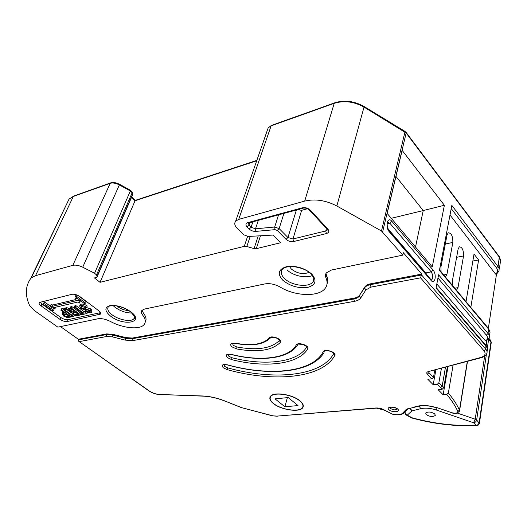 <?xml version="1.0" encoding="UTF-8"?>
<svg xmlns="http://www.w3.org/2000/svg" width="527" height="527" viewBox="0 0 527 527"><rect width="100%" height="100%" fill="white"/><g stroke="black" fill="none" stroke-linecap="round" stroke-linejoin="round"><path stroke-width="0.79" d="M299.837 400.961C302.689 403.399 303.592 405.546 302.551 407.404C299.968 412.549 281.128 409.907 273.52 403.445C270.456 400.928 269.488 398.689 270.621 396.726C273.164 391.653 292.406 394.38 299.837 400.961M227.605 364.987L223.916 364.565L224.719 366.469L227.611 367.846C272.749 380.454 319.705 376.581 332.959 354.915L333.775 353.433M231.577 354.434C260.43 361.805 288.868 358.406 296.279 344.968C297.841 341.601 309.988 345.725 307.755 348.854C298.545 364.5 265.167 368.189 231.623 359.612L227.42 357.642C225.042 354.823 226.426 353.755 231.577 354.434L228.046 354.269L228.856 356.272L232.005 357.747C264.462 366.034 296.754 362.602 306.266 347.721L306.78 346.819M235.609 343.426L232.466 343.268L233.27 345.369L236.946 347.003C257.235 350.646 271.379 348.485 279.363 340.521L279.567 340.146M131.954 313.018C126.072 313.005 120.446 311.108 115.077 307.32L113.147 305.627M128.786 310.581C124.906 310.436 121.263 309.151 117.85 306.714L116.974 305.976M309.125 272.321C303.302 274.732 297.353 273.618 291.286 268.994L289.567 266.629M300.107 400.935C292.531 394.222 272.9 391.442 270.305 396.614C269.152 398.616 270.134 400.902 273.263 403.465C281.029 410.059 300.238 412.753 302.873 407.509C303.934 405.612 303.012 403.418 300.107 400.935M426.198 414.584L425.691 413.069C428.076 411.449 431.106 411.739 434.775 413.952L435.269 415.441C432.898 417.074 429.874 416.785 426.198 414.584M434.775 370.171L433.477 377.325L431.863 378.814L427.792 379.229L433.201 384.71L437.258 384.315L438.859 382.839L441.415 368.386M442.12 389.282L440.565 387.688L442.16 386.219L443.708 387.826L442.12 389.282L438.089 389.657L443.148 394.789L446.777 394.466L448.358 393.017C453.279 398.919 456.981 404.65 459.472 410.204L459.498 411.218L457.014 413.194C456.092 413.695 451.283 413.016 451.481 412.779M97.943 318.782L57.865 327.148L34.374 310.568L29.591 305.502C24.98 295.344 25.296 286.424 30.54 278.743L31.277 277.9L35.533 275.68L72.831 265.344C75.572 264.745 78.872 265.364 82.719 267.209L94.583 273.23L96.5 274.929L97.067 276.24L96.961 277.156L94.458 277.953L100.044 282.314L244.258 246.346L246.834 246.484L254.067 248.619L256.267 248.685L280.595 242.743L272.9 235.068L248.303 236.465L243.994 234.897L237.262 228.408C234.62 225.701 234.087 223.283 235.674 221.149L238.705 219.39L304.698 201.103C315.12 198.659 325.831 200.286 336.832 205.998L381.489 231.004L402.773 255.14L331.424 270.035L326.114 273.019L325.343 275.278L325.89 277.782C327.603 281.55 327.484 284.896 325.548 287.821C319.744 297.182 295.403 296.536 280.173 287.057C274.949 284.172 269.837 283.137 264.837 283.934L144.596 309.039L141.928 310.383C140.933 311.609 141.144 313.137 142.567 314.968C145.597 318.907 146.091 322.135 144.049 324.652C139.82 330.007 123.127 328.341 110.459 321.483C105.716 319.131 101.546 318.229 97.943 318.782M79.959 296.635C77.133 294.738 74.472 293.961 71.982 294.303L39.373 302.478C38.682 303.354 39.268 304.501 41.126 305.904L59.874 319.303C62.548 321.029 65.045 321.753 67.357 321.49L100.387 314.132C101.046 313.262 100.538 312.155 98.852 310.818L79.959 296.635M45.296 302.531L43.853 302.88L43.207 304.283L52.133 310.686L53.576 310.357L44.65 303.941L45.296 302.531L50.948 306.602M53.576 310.357L54.209 308.954L52.838 307.966M63.28 309.665L64.116 309.474L73.675 316.424L72.838 316.602L63.28 309.665L63.912 308.255L64.749 308.058L65.453 308.578M68.088 310.495L71.402 312.913M70.229 308.078L71.079 307.887L80.651 314.902L77.647 315.554C76.165 315.917 74.491 315.456 72.634 314.171L71.481 312.103L71.889 311.826L65.164 309.23L66.119 309.013L73.398 311.431L74.478 311.187L70.229 308.078L70.855 306.661L71.705 306.464L80.815 313.157M65.164 309.23L65.796 307.821L66.751 307.603L72.937 310.06M40.124 302.07L41.989 304.039L60.697 317.452C63.372 319.178 65.862 319.909 68.167 319.639L100.505 312.649M80.038 305.061L81.178 304.165C83.075 303.862 85.097 304.454 87.245 305.956L86.626 307.393L85.875 307.682L81.613 306.457L80.941 306.767L81.573 308.064L82.192 306.635L85.611 307.505M86.303 307.518L90.993 308.967L92.027 311.042L91.599 312.043M81.573 308.064L90.38 310.396L91.415 312.471L90.545 312.873L85.13 311.325L86.171 309.738M86.672 309.738L89.616 310.68M74.281 307.155L75.144 306.958L83.609 313.203L85.875 312.709L86.988 313.525L81.613 314.698L80.506 313.881L82.752 313.387L74.281 307.155L74.913 305.726L75.769 305.528L84.221 311.78L85.414 311.516M80.506 313.881L81.408 312.399M60.888 310.212L61.718 310.021L71.27 316.944L67.344 317.629L63.55 316.048L62.094 313.815L64.755 313.012L60.888 310.212L61.514 308.802L62.344 308.611L63.405 309.382M62.561 312.761L63.431 312.05M77.034 295.028L75.901 295.304L75.262 296.754L84.248 303.466L85.657 303.137L76.672 296.411L77.245 295.113M85.657 303.137L86.283 301.694L77.917 295.41M54.999 308.703L53.583 307.682L78.075 301.971L79.498 303.032L79.136 300.891L75.051 299.725L76.362 300.7L51.883 306.45L50.572 305.508L51.224 307.419L54.999 308.703L55.533 307.228M78.312 299.026L75.69 298.282L75.051 299.725L52.522 305.047L51.218 304.105L50.572 305.508M79.498 303.032L80.13 301.589L79.9 300.212M60.486 326.602L78.365 339.263L78.075 339.941L78.648 341.246L149.299 390.981C152.455 393.05 155.887 394.216 159.595 394.479L202.823 395.988C210.728 396.363 218.824 398.333 227.124 401.903L241.946 407.74L272.973 415.856L277.004 416.106L375.889 407.99C379.111 407.858 382.022 408.59 384.638 410.177L392.174 413.965L394.222 414.492C397.826 414.966 400.5 414.657 402.239 413.563L403.537 413.28M256.708 160.781L135.064 200.741L100.044 282.314M247.578 236.452L244.258 246.346M258.237 235.898L254.067 248.619M260.483 235.773L256.267 248.685M364.131 106.54L405.065 131.434L381.489 231.004M405.065 131.434L406.165 133.002L382.635 231.913M432.259 266.912L387.154 213.415L402.154 150.36L444.373 205.273L432.259 266.912M78.365 339.263L106.619 333.901L113.022 334.368L125.769 337.583L132.264 338.064L354.058 298.144C356.779 297.63 358.656 296.602 359.691 295.054L364.763 287.057C365.824 285.45 367.78 284.356 370.633 283.789L421.778 274.08L420.566 277.834L371.008 287.096L365.857 289.936L360.758 297.9C359.592 299.626 357.477 300.779 354.414 301.345L132.481 340.653L125.176 340.099L112.429 336.885L106.829 336.47L79.393 341.595M421.778 274.08L403.307 252.696L402.773 255.14M486.48 340.962L485.835 345.264M488.377 328.281L496.48 274.218M453.068 365.257L448.358 393.017M443.708 387.826L447.357 366.792M297.702 209.667L301.635 210.319L307.491 208.745M391.271 218.297L423.221 210.563L395.961 176.407M415.507 247.044L423.221 210.563L444.373 205.273M85.13 311.325L85.875 311.042L89.406 312.056L90.058 311.753L89.478 310.574L88.233 309.916L84.313 309.692L80.736 308.282L79.61 306.042L80.552 305.601L81.178 304.165M80.552 305.601C82.449 305.298 84.472 305.897 86.626 307.393M89.406 312.056L89.886 310.93M85.875 311.042L86.441 309.731M90.38 310.396L90.993 308.967M75.144 306.958L75.769 305.528M86.988 313.525L87.41 312.537M85.875 312.709L86.184 311.991M83.609 313.203L84.221 311.78M75.598 312.01L72.812 312.774L73.47 313.98L76.481 314.757L78.694 314.276L75.598 312.01M71.079 307.887L71.705 306.464M73.398 311.431L73.74 310.647M66.119 309.013L66.751 307.603M80.651 314.902L80.954 314.211M73.859 312.392L77.35 313.295M73.47 313.98L74.09 312.57M76.481 314.757L77.094 313.348M64.116 309.474L64.749 308.058M73.675 316.424L74.248 315.113M65.868 313.815L63.477 314.494L64.32 315.825L67.608 316.701L69.333 316.325L65.868 313.815M61.718 310.021L62.344 308.611M63.069 313.387L63.602 312.175M71.27 316.944L71.764 315.825M64.538 314.112L67.983 315.35M64.32 315.825L64.94 314.428M76.672 296.411L75.262 296.754M44.65 303.941L43.207 304.283M79.136 300.891L79.544 299.955M51.883 306.45L52.522 305.047M489.372 336.173L489.728 333.769C490.321 332.326 489.985 330.824 488.72 329.27L439.413 270.417L451.83 205.378L499.069 267.993L499.029 271.049L496.362 274.297L495.571 274.086L450.223 215.266M445.434 276.978L446.936 274.376L452.845 242.433C452.924 236.254 451.395 233.033 448.26 232.776L447.008 235.075L440.908 267.13L441.073 271.767M456.507 290.212L457.989 287.65L463.556 255.931C463.622 250.134 462.212 247.097 459.327 246.807L458.108 249.067L452.37 280.898L452.588 285.529M470.828 307.32L478.602 259.949L474.023 254.073L466.033 301.589M487.053 351.792L487.218 350.692C487.811 349.282 487.468 347.807 486.177 346.272L436.046 288.052L438.583 274.784L488.088 333.486C489.359 335.034 489.702 336.529 489.102 337.965L486.322 341.055L485.519 340.897L437.067 284.264M426.883 274.896L425.816 272.92L387.931 228.738M312.333 275.483C305.956 278.664 292.834 275.746 287.09 269.903M142.086 310.219L143.331 313.005C146.124 316.628 146.756 319.672 145.228 322.142M325.963 273.25L326.509 275.489C327.913 278.552 328.084 281.372 327.023 283.948M439.768 270.213L475.756 313.334M402.239 413.563L406.073 409.598L407.786 408.728L413.576 407.516M412.819 407.437L416.646 406.383C420.329 405.415 424.769 405.303 429.96 406.04L437.008 407.654L451.711 412.694C455.723 413.642 457.759 413.221 457.805 411.429C455.335 405.942 451.652 400.289 446.777 394.466M131.447 197.513L135.064 200.741L135.432 200.313L131.684 196.966M284.87 406.765L275.028 398.853L288.203 397.556L298.012 405.579L284.87 406.765L287.373 397.635M478.602 259.949L472.851 261.056M443.148 394.789L448.016 366.614M433.201 384.71L435.882 369.875M406.218 414.993L411.541 417.918L412.094 417.799C433.622 423.649 454.966 426.172 476.118 425.368L473.602 422.773L436.066 409.934C430.361 408.115 425.249 407.7 420.717 408.688L411.897 410.922L409.762 408.491M404.94 412.206L405.131 411.758C404.993 413.326 405.704 414.459 407.252 415.164L412.094 417.799M405.046 411.666L404.993 411.936C405.223 414.031 405.507 414.966 405.849 414.742L407.266 415.184M311.839 274.119C317.162 280.641 315.745 285.074 307.577 287.419C298.275 288.506 290.002 286.102 282.762 280.193C277.149 273.836 278.348 269.343 286.352 266.708C295.937 265.45 304.435 267.927 311.839 274.119M313.809 278.75L312.966 281.767C314.665 280.015 314.013 277.413 311.009 273.954C307.287 270.14 301.444 267.703 293.48 266.636C284.066 266.563 284.461 268.052 282.261 269.369C280.436 272.136 281.187 275.186 284.508 278.513C291.602 285.786 309.257 287.874 312.966 281.767L313.848 279.238M130.973 311.885C145.123 322.517 123.733 326.595 110.591 316.134C104.649 311.068 104.366 307.584 109.728 305.68C116.632 304.869 123.713 306.938 130.973 311.885M134.556 317.089L133.911 318.723C135.913 318.73 134.793 316.431 130.544 311.819C125.492 308.216 120.031 306.161 114.168 305.653C110.295 305.798 108.391 306.134 108.457 306.674C106.829 308.862 108.015 311.549 112.027 314.738C118.687 319.988 131.19 322.293 133.911 318.723L134.569 317.34M397.681 409.064C401.152 412.094 392.068 412.786 389.005 409.756C385.461 406.745 394.585 405.988 397.681 409.064M390.454 408.412C393.182 410.052 395.415 410.283 397.147 409.117L396.983 408.853C395.131 406.844 388.669 407.193 390.079 407.338L390.454 408.412M223.323 367.8C220.978 365.027 222.407 364.045 227.598 364.849C269.508 376.574 312.788 372.365 323.176 351.786C324.599 348.354 336.905 352.22 334.803 355.435C322.372 378.379 273.803 382.688 227.177 369.638L223.323 367.8M324.006 352.622C311.529 373.076 268.79 376.416 227.618 364.987L227.598 364.849M231.794 346.779C229.403 344.006 230.642 342.827 235.516 343.242C251.807 346.134 263.052 344.375 269.244 337.959C271.385 334.816 283.157 339.48 280.377 342.359C272.13 350.521 257.571 352.715 236.695 348.953L231.794 346.779M270.542 337.866C263.632 344.599 251.998 346.456 235.648 343.439L235.516 343.242M405.171 411.541L408.234 408.88M440.565 387.688L437.258 384.315M438.859 382.839L442.16 386.219L445.46 367.299M457.805 411.429L459.472 410.204L467.297 361.436M486.961 340.64L486.204 345.705M484.636 356.193L475.216 419.209L476.652 420.019L479.418 423.398C478.252 425.342 477.39 426.093 476.83 425.664L476.118 425.368M457.364 413.096L475.216 419.209L473.602 422.773M479.451 423.135L491.236 342.655L488.681 339.026L487.35 347.972M486.401 354.361L476.652 420.019C476.256 421.6 475.249 422.522 473.628 422.786M488.944 338.354L490.624 340.337L491.012 341.766L479.162 422.595C478.766 424.169 477.765 425.091 476.144 425.348M411.897 410.922L407.252 415.177M431.863 378.814L427.331 374.183C426.323 373.004 426.659 372.128 428.352 371.575L480.657 357.504C485.103 356.068 486.21 353.821 483.984 350.771L420.566 277.834M437.008 407.654L451.711 412.694M326.378 233.573L293.598 241.524C290.785 241.965 288.276 241.234 286.069 239.337L277.248 230.437L275.015 229.653L255.852 231.393C253.309 231.491 251.096 230.714 249.212 229.061L247.13 227.025C245.325 224.957 245.589 223.474 247.914 222.578L302.267 207.822C305.298 207.276 307.959 208.046 310.265 210.141L327.84 229.047C329.474 231.188 328.986 232.697 326.378 233.573L325.745 230.951L327.339 229.62M97.159 276.701L132.448 195.214L132.152 192.783L130.426 191.005L119.431 184.951C115.854 183.1 112.725 182.573 110.044 183.363L73.319 196.472L69.044 199.12L30.54 278.743M68.826 199.581L63.978 209.687M74.03 195.958L73.319 196.472L35.533 275.68M82.719 267.209L119.622 184.312C113.068 181.453 112.179 182.619 110.354 182.981L72.831 265.344M96.5 274.929L132.152 192.783L132.145 192.019L130.604 190.366L94.583 273.23M132.224 192.256L132.606 194.2L97.067 276.24M250.22 236.359L246.834 246.484M499.313 269.119L500.347 262.163L499.464 257.367L406.165 133.002L364.177 107.185C354.091 101.553 344.105 100.262 334.217 103.332L271.122 125.854L238.705 219.39M271.767 125.301L268.164 127.89L267.169 130.742M334.823 102.772L334.217 103.332L304.698 201.103M235.674 221.149L268.164 127.89L271.398 125.433L334.474 102.897C344.309 99.755 354.21 100.973 364.17 106.559L336.832 205.998M433.115 270.114C437.035 274.429 434.966 285.245 431.093 280.469L389.348 231.867C384.835 226.926 387.497 215.774 391.818 221.261L433.115 270.114L431.231 271.886L389.822 223.158L387.444 222.401C388.056 222.032 385.573 224.37 389.17 230.958L389.348 231.867M370.633 283.789L370.428 284.659L421.593 274.982L485.749 349.144C487.04 350.672 487.389 352.141 486.796 353.551C486.078 355.422 484.313 356.779 481.48 357.629L480.657 357.504M436.409 287.808L485.934 345.369L485.749 349.144L483.984 350.771M436.046 288.052L438.583 274.784M476.052 313.558L488.489 328.413L488.088 333.486L486.342 335.093L438.2 278.309M439.413 270.417L451.83 205.378M406.06 132.323L499.306 256.689L498.134 266.287L496.46 267.841L451.441 208.89M429.13 371.693L428.945 372.688L433.477 377.325M428.589 371.7L428.945 372.688L427.331 374.183M100.071 312.774L99.267 314.691M68.167 319.639L67.357 321.49M60.697 317.452L59.874 319.303M41.989 304.039L41.126 305.904M326.45 228.428L325.745 230.951L292.972 238.975L301.635 210.319M296.372 210.029L287.953 237.519L292.972 238.975L293.598 241.524M283.934 213.395L279.152 228.599L287.953 237.519L286.069 239.337M278.559 214.851L274.686 227.025L279.152 228.599L277.248 230.437M258.322 220.339L255.509 228.804L274.686 227.025L275.015 229.653M252.914 221.801L251.083 227.242L255.509 228.804L255.852 231.393M249.877 222.625L249.007 225.207L251.083 227.242L249.212 229.061M248.448 222.914L249.007 225.207L247.13 227.025M85.479 308.947L86.053 307.61M69.116 310.304L69.742 308.894M67.608 316.701L68.154 315.469M495.571 274.086C497.811 272.275 498.101 270.193 496.46 267.841M485.519 340.897C487.818 339.283 488.094 337.352 486.342 335.093M425.816 272.92L431.231 271.886C433.122 275.193 433.26 277.867 431.639 279.929L430.882 279.554L431.093 280.469M387.266 223.764L389.822 223.158L391.818 221.261M364.763 287.057L364.552 287.92C365.613 286.319 367.569 285.226 370.428 284.659L371.008 287.096M359.691 295.054L364.552 287.92L365.857 289.936M354.058 298.144L353.848 298.993C356.575 298.48 358.446 297.459 359.48 295.91L360.758 297.9M132.264 338.064L131.987 338.769L353.848 298.993L354.414 301.345M125.769 337.583L125.492 338.281L131.987 338.769L132.481 340.653M113.022 334.368L112.738 335.067L125.492 338.281L125.176 340.099M106.619 333.901L106.335 334.599L112.738 335.067L112.429 336.885M78.075 339.941L106.335 334.599L106.829 336.47M143.331 313.005L142.567 314.968M326.509 275.489L325.89 277.782M280.377 342.359L279.363 340.521M279.429 340.435C280.483 340.626 279.323 339.724 275.95 337.721L271.003 337.293L269.244 337.959M236.695 348.953L236.946 347.003M307.755 348.854L306.674 347.069M298.071 344.157L296.279 344.968M231.623 359.612L232.005 357.747M334.803 355.435L333.683 353.67M324.968 350.936L323.176 351.786M227.177 369.638L227.611 367.846M247.914 222.578L249.126 222.829L302.992 208.231M302.267 207.822L303.447 208.112C305.397 207.816 307.346 208.442 309.296 209.99L326.865 228.876C327.399 229.765 327.478 230.187 327.102 230.141L327.287 229.482M310.265 210.141L309.296 209.99M327.84 229.047L326.865 228.876M376.219 408.148L277.004 416.106M375.889 407.99L384.117 410.092L392.174 413.965M384.638 410.177L384.117 410.092M277.347 416.251L272.973 415.856M273.058 415.981L241.946 407.74M394.222 414.492L394.308 414.63C398.129 415.151 401.073 414.795 403.135 413.57M241.86 407.819L227.124 401.903M226.946 401.949C218.791 398.445 210.872 396.508 203.191 396.139L202.823 395.988M406.073 409.598L408.267 408.873M203.086 396.133L159.595 394.479M407.786 408.728L413.326 407.575M159.865 394.624C155.92 394.334 152.283 393.102 148.963 390.915L149.299 390.981M416.646 406.383L417.424 406.455C420.77 405.586 424.96 405.5 429.992 406.192L436.784 407.746M428.352 371.575L481.197 357.701M31.277 277.9L69.044 199.12L73.635 196.103L110.736 182.836M457.989 287.65L454.821 288.197M463.556 255.931L456.626 257.308M446.936 274.376L443.747 274.969M452.845 242.433L445.308 244.021M436.066 409.934L437.219 407.891M420.717 408.688L419.196 406.08M411.91 410.915L410.395 408.326M435.355 414.973L435.269 415.441M302.873 407.509L303.315 405.836M467.495 361.384L459.59 410.645M100.683 313.427L100.387 314.132M80.236 304.606L79.61 306.042M62.72 312.419L62.094 313.815M306.266 347.721L306.661 347.115C308.012 347.438 306.767 346.529 302.926 344.388L298.111 344.091M231.63 354.599C260.252 361.851 288.756 358.953 297.478 345.113M332.959 354.915L333.663 353.729C334.309 354.724 334.296 351.812 327.596 350.672L325.014 350.857M485.934 345.369L487.495 349.131M389.17 230.958L430.882 279.554M488.489 328.413L490.011 332.175M391.963 414.038L394.282 414.63M403.662 413.096L407.134 409.512M78.648 341.246L148.963 390.915M413.596 407.503L417.16 406.528M135.287 200.359L256.84 160.392M499.306 256.689L500.65 260.457M132.685 193.699L132.666 194.72M119.622 184.312L130.604 190.366M270.832 395.988L270.621 396.726M490.624 340.337L491.283 342.366M476.625 425.678C455.058 426.475 433.365 423.892 411.541 417.918"/></g></svg>
